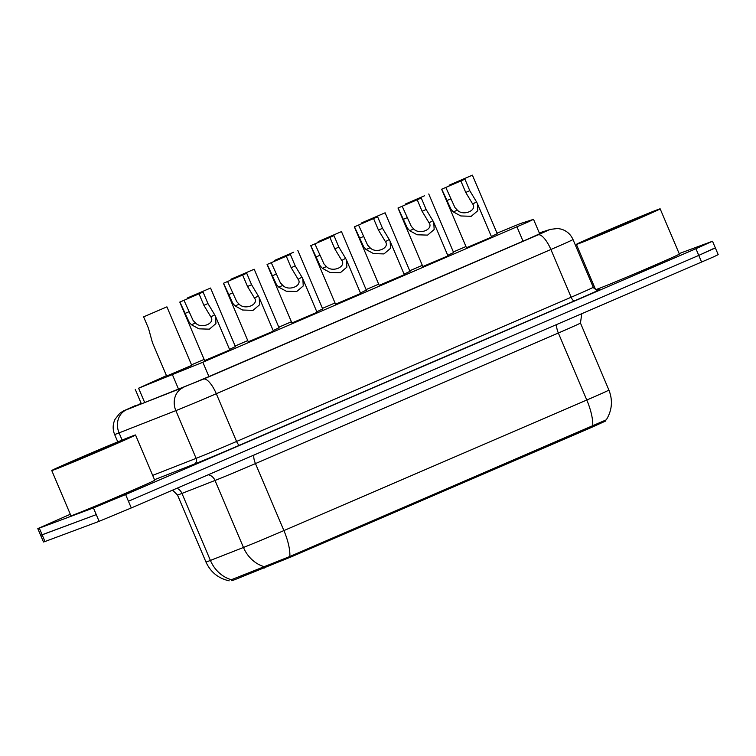 <?xml version="1.0" encoding="UTF-8"?>
<svg xmlns="http://www.w3.org/2000/svg" width="756" height="756" viewBox="0 0 756 756"><rect width="100%" height="100%" fill="white"/><g stroke="black" fill="none" stroke-linecap="round" stroke-linejoin="round"><path stroke-width="1.13" d="M229.758 349.933L204.621 360.603M273.398 331.119L248.27 341.788M317.038 312.304L291.91 322.973M360.678 293.498L335.551 304.167M404.318 274.683L379.191 285.352M447.958 255.878L422.831 266.537M491.598 237.063L466.471 247.732M191.75 365.375L166.622 376.044M235.39 346.56L229.531 349.414M279.04 327.754L273.171 330.599M322.68 308.939L316.811 311.784M366.32 290.124L360.451 292.978M409.96 271.319L404.101 274.163M453.6 252.504L447.741 255.348M497.24 233.689L491.381 236.543M166.452 375.637L138.603 388.215L202.844 362.256L529.03 221.565L533.169 219.457L520.364 223.568L497.023 233.169M231.487 580.013L231.799 580.731L234.804 579.663L291.769 556.633L590.568 427.83L605.499 421.101L605.197 420.412M465.961 246.532L453.364 251.956M422.32 265.337L409.724 270.771M378.68 284.152L366.084 289.586M335.04 302.967L322.443 308.391M291.4 321.772L278.803 327.206M247.76 340.587L235.163 346.012M204.12 359.402L191.523 364.827M289.831 556.501A31.847 10.631 -113.3 0 0 283.906 530.58L586.788 400.019A36.401 0.576 -23 0 0 608.901 390.049C612.965 400.406 612.095 410.328 606.303 419.826L289.831 556.501L231.364 579.72M679.162 253.6L712.511 241.23L695.926 248.705L125.6 494.547L93.423 507.928L39.293 528.123L42.138 534.823L40.644 535.305L96.267 514.628L42.138 534.823L44.982 541.523L43.489 542.005L37.8 528.605L70.317 514.26M125.6 494.547L128.444 501.247L698.771 255.405L128.444 501.247L131.289 507.947L99.112 521.328L44.982 541.523M713.862 248.412L698.771 255.405L715.356 247.93L718.2 254.63L713.692 256.813L131.289 507.947M594.036 288.499L594.953 288.112M39.293 528.123L37.8 528.605M141.183 403.335L135.258 406.152L138.594 404.97L177.584 389.68L207.919 377.017L527.386 239.302L543.97 231.827L539.425 233.235M449.111 185.173L472.396 175.165L449.111 185.173L449.338 185.721M445.813 187.431L454.942 207.579L457.361 210.159C463.324 216.528 477.877 210.262 472.462 203.647L465.734 192.44L460.858 180.949L441.759 189.18L451.001 209.28L453.316 211.897L460.82 215.961L471.234 216.301L477.792 210.707L477.423 203.666L491.693 237.271M472.642 204.054L476.516 201.899L477.423 203.666M441.759 189.18L464.921 179.2L469.797 190.692L476.516 201.899M464.921 179.2L460.858 180.949M405.698 204.526L405.471 203.988L424.56 195.757M405.471 203.988L424.57 195.757M361.831 222.803L385.116 212.795L361.831 222.803L362.058 223.341M318.191 241.608L341.476 231.601L318.191 241.608L318.418 242.156M274.778 260.962L274.551 260.423L293.64 252.202M274.551 260.423L293.649 252.192M402.173 206.237L411.302 226.394L413.721 228.964C419.684 235.343 434.227 229.068 428.822 222.462L422.094 211.255L417.217 199.764L398.119 207.994L407.361 228.085L409.667 230.712L417.17 234.776L427.594 235.116L434.152 229.522L433.783 222.481L448.053 256.086M429.002 222.859L432.867 220.714L433.783 222.481M398.119 207.994L421.272 198.015L426.148 209.497L432.867 220.714M421.272 198.015L417.217 199.764M358.533 225.052L367.652 245.199L370.081 247.779C376.044 254.148 390.587 247.883 385.182 241.268L378.444 230.06L373.568 218.578L354.479 226.8L363.721 246.9L366.027 249.527L373.53 253.591L383.953 253.921L390.512 248.337L390.143 241.296L404.403 274.891M385.362 241.674L389.227 239.52L390.143 241.296M354.479 226.8L377.631 216.821L382.508 228.312L389.227 239.52M377.631 216.821L373.568 218.578M314.902 243.867L324.012 264.014L326.441 266.594C332.404 272.963 346.947 266.688 341.542 260.083L334.804 248.875L329.928 237.384L310.839 245.615L320.081 265.715L322.387 268.333L329.89 272.396L340.313 272.736L346.872 267.142L346.503 260.102L360.763 293.706M341.721 260.489L345.586 258.335L346.503 260.102M310.839 245.615L333.991 235.636L338.868 247.127L345.586 258.335M333.991 235.636L329.928 237.384M578.888 243.593A45.502 0.718 157 0 1 576.393 244.396A45.502 0.718 157 0 1 610.905 228.974A45.502 0.718 157 0 1 657.663 209.639A45.502 0.718 157 0 1 660.158 208.836A45.502 0.718 157 0 1 625.647 224.249A45.502 0.718 157 0 1 578.888 243.593M660.158 208.836L679.36 254.063A45.502 0.718 157 0 1 644.84 269.476A45.502 0.718 157 0 1 598.09 288.82A45.502 0.718 157 0 1 595.596 289.624L576.393 244.396M643.961 215.545L622.868 225.165L590.965 238.216L643.961 215.545M54.252 469.741A45.502 0.718 157 0 1 51.758 470.544A45.502 0.718 157 0 1 86.269 455.121A45.502 0.718 157 0 1 133.028 435.787A45.502 0.718 157 0 1 135.522 434.983A45.502 0.718 157 0 1 101.011 450.396A45.502 0.718 157 0 1 54.252 469.741M135.522 434.983L154.725 480.211A45.502 0.718 157 0 1 120.204 495.624A45.502 0.718 157 0 1 73.455 514.968A45.502 0.718 157 0 1 70.951 515.772L51.758 470.544M119.325 441.693L98.233 451.313L66.33 464.364L119.325 441.693M230.901 279.229L254.196 269.23L230.901 279.229L231.138 279.777M187.261 298.044L210.555 288.036L187.261 298.044L187.497 298.582M143.621 316.858L166.915 306.851L143.621 316.858L148.497 328.34L152.447 342.648L166.717 376.252M271.253 262.672L280.372 282.829L282.801 285.399C288.764 291.778 303.307 285.503 297.902 278.888L291.164 267.69L286.288 256.199L267.199 264.43L276.431 284.521L278.747 287.148L286.25 291.211L296.673 291.551L303.232 285.957L302.863 278.917L317.123 312.521M298.081 279.295L301.946 277.15L302.863 278.917M267.199 264.43L290.351 254.451L295.227 265.932L301.946 277.15M290.351 254.451L286.288 256.199M227.613 281.487L236.732 301.635L239.161 304.214C245.124 310.584 259.667 304.318 254.252 297.703L247.524 286.496L242.648 275.014L223.559 283.235L232.791 303.336L235.107 305.963L242.61 310.017L253.033 310.357L259.582 304.772L259.223 297.732L273.483 331.326M254.441 298.11L258.306 295.955L259.223 297.732M223.559 283.235L246.711 273.256L251.587 284.747L258.306 295.955M246.711 273.256L242.648 275.014M183.982 300.302L193.092 320.45L195.52 323.02C201.474 329.399 216.027 323.124 210.612 316.518L203.884 305.311L199.008 293.819L179.919 302.05L189.151 322.15L191.466 324.768L198.97 328.832L209.384 329.172L215.942 323.577L215.583 316.537L229.843 350.141M210.801 316.925L214.666 314.77L215.583 316.537M179.919 302.05L203.071 292.071L207.947 303.562L214.666 314.77M203.071 292.071L199.008 293.819M234.804 579.663L234.454 578.85M264.468 568.03L264.118 567.217M291.769 556.633L291.419 555.821M590.568 427.83L590.228 427.017M523.039 241.183L516.962 226.857M208.921 376.582L202.844 362.256M178.596 389.283L172.51 374.929M144.698 402.57L138.603 388.215M231.903 579.852A31.847 27.717 -111.4 0 1 210.404 560.432L181.96 493.422A36.401 0.576 157 0 1 179.503 494.367A36.401 0.576 157 0 1 177.509 495.01L172.585 490.153M229.172 580.835C218.314 578.406 210.574 572.131 205.953 562.01A36.401 0.576 -23 0 0 207.947 561.377A36.401 0.576 -23 0 0 210.404 560.432L243.46 547.467A36.401 0.576 -23 0 0 283.906 530.58L255.462 463.579A36.401 0.576 157 0 1 215.016 480.466L181.96 493.422A9.1 7.919 68.6 0 0 176.961 488.263M608.901 390.049L580.457 323.048A36.401 0.576 157 0 1 558.344 333.018L586.788 400.019A31.847 10.631 66.7 0 1 592.713 425.949M264.959 566.887A31.847 27.717 -111.4 0 1 243.46 547.467L215.016 480.466A9.1 7.919 68.6 0 0 208.25 474.777M701.615 262.115L695.926 248.705M99.112 521.328L93.423 507.928M556.86 324.513A9.1 3.033 66.7 0 0 558.344 333.018L255.462 463.579A9.1 3.033 66.7 0 1 253.978 455.065M135.315 405.622A18.201 6.076 66.7 0 0 135.22 405.66L126.479 409.809L203.496 379.106L538.083 234.88L548.894 229.947L539.321 232.99M538.083 234.88A18.201 6.076 66.7 0 1 550.888 249.499L571.158 297.24A36.401 0.576 -23 0 0 593.262 287.271L573.001 239.529A36.401 0.576 157 0 1 550.888 249.499L216.301 393.725A36.401 0.576 157 0 1 175.855 410.621L119.07 432.886A36.401 0.576 157 0 1 116.613 433.831A36.401 0.576 157 0 1 114.61 434.464L117.766 441.891M122.132 440.105L119.07 432.886A18.201 15.838 -111.4 0 1 126.479 409.809M598.147 289.973L598.676 289.803A40.947 0.643 157 0 1 574.362 300.897L239.765 445.123A40.947 0.643 157 0 1 194.264 464.127L154.507 479.71M183.273 387.545A18.201 15.838 -111.4 0 0 175.855 410.621L196.116 458.353A36.401 0.576 -23 0 0 236.562 441.466L571.158 297.24A4.545 1.521 -113.3 0 0 574.362 300.897M152.674 475.392L196.116 458.353A4.545 3.96 68.6 0 1 194.264 464.127M203.496 379.106A18.201 6.076 66.7 0 1 216.301 393.725L236.562 441.466A4.545 1.521 -113.3 0 0 239.765 445.123M548.894 229.947A18.201 17.946 -107.6 0 1 550.481 229.351A18.201 17.946 -107.6 0 1 550.585 229.323M457.361 210.159L453.316 211.897M450.699 198.913L446.635 200.671M469.797 190.692L465.734 192.44M413.721 228.964L409.667 230.712M407.059 217.728L402.995 219.476M426.148 209.497L422.094 211.255M370.081 247.779L366.027 249.527M363.419 236.543L359.355 238.291M382.508 228.312L378.444 230.06M326.441 266.594L322.387 268.333M319.779 255.348L315.715 257.106M338.868 247.127L334.804 248.875M282.801 285.399L278.747 287.148M276.138 274.163L272.075 275.912M295.227 265.932L291.164 267.69M239.161 304.214L235.107 305.963M232.498 292.978L228.435 294.727M251.587 284.747L247.524 286.496M195.52 323.02L191.466 324.768M188.858 311.784L184.795 313.542M207.947 303.562L203.884 305.311M539.708 233.897L533.538 219.382M141.4 403.865L135.267 389.406M205.953 562.01L177.509 495.01M580.457 323.048L581.761 313.768M712.511 241.23L715.356 247.93M593.262 287.271C597.779 292.166 598.554 289.208 598.374 289.917L598.27 289.954M573.001 239.529C570.657 234.313 566.754 230.854 561.302 229.153L557.786 228.501L550.481 229.351L539.283 232.914M135.22 405.66L123.077 411.122L119.646 413.428L115.073 419.249C112.701 424.258 112.549 429.332 114.61 434.464M472.396 175.165L497.325 233.906M441.627 189.208L466.556 247.94M428.756 193.98L453.685 252.712M385.116 212.795L410.045 271.527M341.476 231.601L366.405 290.342M297.836 250.416L322.765 309.147M397.987 208.013L422.916 266.755M354.347 226.828L379.276 285.56M310.707 245.643L335.636 304.375M254.196 269.23L279.125 327.962M210.555 288.036L235.485 346.777M166.915 306.851L191.844 365.583M267.066 264.449L291.996 323.19M223.426 283.264L248.355 341.995M179.786 302.079L204.715 360.81"/></g></svg>
